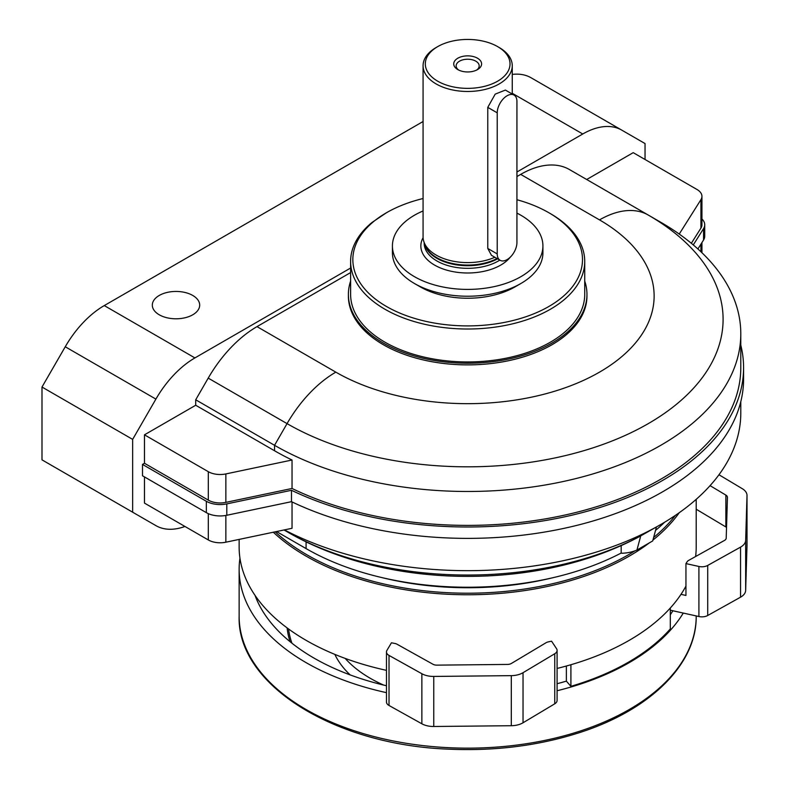<?xml version="1.0" encoding="UTF-8"?>
<svg xmlns="http://www.w3.org/2000/svg" width="789" height="789" viewBox="0 0 789 789"><rect width="100%" height="100%" fill="white"/><g stroke="black" fill="none" stroke-linecap="round" stroke-linejoin="round"><path stroke-width="1.18" d="M581.966 176.775L569.461 169.556A97.55 56.315 120 0 0 520.681 174.389L516.933 176.549M679.23 234.067L700.938 199.647A16.727 9.655 0 0 0 701.944 196.343A16.727 9.655 0 0 0 697.042 189.518L633.212 152.662L586.7 179.507M645.037 159.486L645.037 143.559L621.781 130.136A78.032 45.052 120 0 0 582.765 133.992L516.933 172.002M350.612 268.023L194.913 357.92A78.032 45.052 120 0 0 155.897 399.106L132.651 439.384L132.651 512.199L155.897 525.622A78.032 45.052 120 0 0 184.951 526.47M144.466 476.931L144.466 503.096L208.306 539.952A16.727 9.655 0 0 0 225.851 542.201L292.038 528.285L292.038 501.942M350.612 272.58L256.997 326.626A97.55 56.315 120 0 0 208.217 378.118L195.711 399.786L195.711 405.25L144.466 434.828L144.466 463.271L142.503 464.415L142.503 475.787L206.333 512.643A19.508 11.263 0 0 0 226.798 515.266L291.486 501.676L291.486 490.294A275.913 159.299 180 0 0 584.965 511.883A275.913 159.299 180 0 0 743.583 367.704L743.583 379.075A275.913 159.299 180 0 1 584.965 523.265A275.913 159.299 180 0 1 291.486 501.676M740.792 345.118A275.913 159.299 180 0 1 743.583 367.704M569.461 169.556L660.797 222.291A273.132 157.692 180 0 1 740.792 333.796A273.132 157.692 180 0 1 572.193 479.475A273.132 157.692 180 0 1 274.542 445.302L274.542 450.756A273.132 157.692 0 0 0 292.038 460.017L292.038 488.47A273.132 157.692 180 0 0 583.061 510.621A273.132 157.692 180 0 0 740.792 367.704L740.792 333.796M144.466 463.271L208.306 500.127A16.727 9.655 0 0 0 225.851 502.376L292.038 488.47M142.503 464.415L206.333 501.271A19.508 11.263 0 0 0 226.798 503.885L291.486 490.294M693.284 244.925L703.551 228.642A19.508 11.263 0 0 0 704.725 224.786A19.508 11.263 0 0 0 701.944 218.987M691.342 243.298L700.938 228.09A16.727 9.655 0 0 0 701.944 224.786L701.944 196.343M697.91 248.969L703.551 240.014A19.508 11.263 0 0 0 704.725 236.167L704.725 224.786M740.792 401.66L740.792 412.982A273.132 157.692 180 0 1 660.797 524.488A273.132 157.692 180 0 1 284.385 529.892M664.565 522.269A228.534 131.941 180 0 1 655.521 530.425M584.728 281.101A119.287 68.87 180 0 1 586.957 294.356L586.957 296.023A119.287 68.87 180 0 1 467.67 364.883A119.287 68.87 180 0 1 348.383 296.023L348.383 294.356A119.287 68.87 180 0 1 350.612 281.101M639.84 536.392A254.877 147.148 180 0 1 287.443 531.944L284.03 529.971L287.443 531.944C386.018 589.432 537.23 591.188 638.794 536.964L660.797 524.488M621.19 545.534L621.19 553.03A228.534 131.941 180 0 1 306.073 548.592L276.544 531.539M621.19 553.03L621.564 553.247A108.695 62.755 -120 0 0 636.95 550.032L640.737 535.869M636.95 550.032L652.71 540.929L656.438 527.003M195.711 399.786L274.542 445.302L287.048 423.624A97.55 56.315 -60 0 1 335.818 372.142L256.997 326.626M274.542 450.756L195.711 405.25M144.466 434.828L208.306 471.684A16.727 9.655 0 0 0 225.851 473.933L292.038 460.017M621.781 130.136L531.125 77.795A78.032 45.052 120 0 0 512.258 74.422M423.072 121.516L104.266 305.58A78.032 45.052 120 0 0 65.25 346.766L41.995 387.044L132.651 439.384M159.25 314.791A23.69 13.679 0 0 0 185.198 317.72A23.69 13.679 0 0 0 199.686 304.948A23.69 13.679 0 0 0 176.006 291.447A23.69 13.679 0 0 0 152.316 304.948A23.69 13.679 0 0 0 159.25 314.791M41.995 387.044L41.995 459.859L132.651 512.199M155.897 525.622L65.25 473.292A78.032 45.052 120 0 0 65.359 473.351M586.957 294.356A119.287 68.87 180 0 1 467.67 363.226A119.287 68.87 180 0 1 348.383 294.356M516.933 199.725A114.829 66.296 180 0 1 548.858 212.734A114.829 66.296 180 0 1 548.868 212.734A114.829 66.296 180 0 1 548.858 306.487A114.829 66.296 180 0 1 386.472 306.487A114.829 66.296 180 0 1 386.472 212.734A114.829 66.296 180 0 1 423.072 198.522M550.436 213.641L548.868 212.734L550.436 213.641A117.058 67.578 180 0 1 584.728 261.425A117.058 67.578 180 0 1 467.67 329.013A117.058 67.578 180 0 1 350.612 261.425A117.058 67.578 180 0 1 372.142 222.37L386.472 212.734M584.728 261.425L584.728 294.356A117.058 67.578 180 0 1 467.67 361.944A117.058 67.578 180 0 1 350.612 294.356L350.612 261.425M514.053 95.075L505.384 90.074L495.196 94.128L487.77 107.373L487.77 248.456L491.448 255.301L500.118 260.301A13.936 8.048 120 0 0 510.858 256.563A13.936 8.048 120 0 0 516.933 242.539L516.933 101.456A13.936 8.048 120 0 0 514.053 95.075A13.936 8.048 120 0 0 503.313 98.812A13.936 8.048 120 0 0 497.228 112.837L497.228 253.92A13.936 8.048 120 0 0 500.118 260.301M499.2 47.527L497.622 46.61L499.2 47.527A44.588 25.741 180 0 1 512.258 65.724A44.588 25.741 180 0 1 467.67 91.475A44.588 25.741 180 0 1 423.072 65.724A44.588 25.741 180 0 1 436.139 47.527L437.717 46.61A42.359 24.459 180 0 1 497.622 46.61L497.622 46.61A42.359 24.459 180 0 1 497.622 81.198A42.359 24.459 180 0 1 437.717 81.198A42.359 24.459 180 0 1 437.717 46.61M494.851 257.263A44.588 25.741 180 0 1 423.88 241.73A44.588 25.741 180 0 1 423.072 236.858L423.072 65.724M477.523 69.6A13.936 8.048 180 0 1 457.817 69.6A13.936 8.048 180 0 1 457.817 58.218A13.936 8.048 180 0 1 477.523 58.218A13.936 8.048 180 0 1 477.523 69.6L477.523 69.6M516.933 213.119A75.251 43.444 180 0 1 520.878 215.239A75.251 43.444 180 0 1 542.921 245.961A75.251 43.444 180 0 1 467.67 289.405A75.251 43.444 180 0 1 392.419 245.961A75.251 43.444 180 0 1 423.072 210.959M542.921 245.961L542.921 252.786A75.251 43.444 180 0 1 520.878 283.507A75.251 43.444 180 0 1 414.462 283.507A75.251 43.444 180 0 1 392.419 252.786L392.419 245.961M520.878 283.507L514.97 286.92A66.887 38.622 180 0 1 420.369 286.92L414.462 283.507M458.754 70.093A11.519 6.647 180 0 1 456.15 65.881A11.519 6.647 180 0 1 467.67 59.224A11.519 6.647 180 0 1 479.189 65.881A11.519 6.647 180 0 1 476.586 70.093M291.94 643.203A179.488 103.625 180 0 1 288.577 628.981M383.602 685.059A137.68 79.492 180 0 1 345.188 658.411M290.086 641.713A180.799 104.385 180 0 1 287.147 627.936M670.305 614.769A217.389 125.51 0 0 0 672.869 610.755M566.364 666.024L566.364 681.144A217.389 125.51 0 0 1 557.093 683.718M254.995 595.32A217.389 125.51 0 0 0 386.472 685.74M570.911 664.732L570.911 686.312L566.364 681.144M670.305 608.033L670.305 628.932A227.419 131.299 180 0 1 570.911 686.312M553.355 577.607A217.942 125.826 180 0 1 381.984 577.607M675.374 515.385A227.419 131.299 180 0 1 653.627 537.496M635.086 550.771A227.419 131.299 180 0 1 275.174 531.835M679.23 512.712A228.534 131.941 180 0 1 652.937 540.071M649.327 542.881A228.534 131.941 180 0 1 273.31 532.23M696.204 499.338L696.204 547.014A228.534 131.941 180 0 1 695.612 556.521M685.947 586.099A228.534 131.941 180 0 1 557.093 668.441M386.472 670.354A228.534 131.941 180 0 1 239.136 547.014L239.136 539.41M683.274 613.063A228.534 131.941 180 0 1 557.093 690.74M386.472 692.653A228.534 131.941 180 0 1 239.136 569.323A228.534 131.941 180 0 1 239.955 558.168M334.832 654.387A137.68 79.492 0 0 0 350.158 674.911M551.56 641.181L556.531 648.666A8.363 4.823 180 0 1 557.093 650.392A8.363 4.823 180 0 1 554.746 653.746L523.038 672.701A16.727 9.655 180 0 1 511.302 675.65L433.763 676.429A16.727 9.655 180 0 1 421.859 673.727L389.026 655.422A8.363 4.823 180 0 1 386.472 651.951A8.363 4.823 180 0 1 386.926 650.373L391.443 642.798A234.106 135.166 180 0 0 394.845 643.459A5.572 3.215 180 0 1 396.985 644.199L432.914 664.23A5.572 3.215 180 0 0 436.889 665.137L507.495 664.427A5.572 3.215 180 0 0 511.41 663.441L546.106 642.7A5.572 3.215 180 0 1 548.197 641.911A234.106 135.166 180 0 0 551.56 641.181M557.093 650.392L557.093 700.454A8.363 4.823 180 0 1 554.746 703.808L523.038 722.773A16.727 9.655 180 0 1 511.302 725.712L433.763 726.491A16.727 9.655 180 0 1 421.859 723.789L389.026 705.484A8.363 4.823 180 0 1 386.472 702.013L386.472 651.951M680.986 594.354L685.947 595.448L685.947 563.593L698.906 566.463L698.906 616.534L670.305 610.193M696.204 509.221L725.87 526.953A5.572 3.215 180 0 1 726.531 527.427M718.966 474.751L742.311 488.707A16.727 9.655 180 0 1 747.005 495.413A16.727 9.655 180 0 1 747.005 495.591L745.654 540.347A16.727 9.655 180 0 1 740.546 547.122L707.713 565.437A8.363 4.823 180 0 1 698.906 566.463M747.005 545.317A16.727 9.655 180 0 1 747.005 545.485A16.727 9.655 180 0 1 747.005 545.653L745.654 590.409A16.727 9.655 180 0 1 740.546 597.184L707.713 615.499A8.363 4.823 180 0 1 698.906 616.534M710.07 485.649L725.87 495.097A5.572 3.215 180 0 1 727.438 497.336A5.572 3.215 180 0 1 727.438 497.386L726.205 538.157A5.572 3.215 180 0 1 724.509 540.416L688.57 560.446A5.572 3.215 180 0 0 687.209 561.65A234.106 135.166 180 0 1 685.947 563.593M700.938 244.166L700.938 251.77M225.851 515.454L225.851 542.201M208.306 513.639L208.306 539.952M520.681 174.389L599.512 219.894A186.46 107.649 180 0 1 599.512 372.142A186.46 107.649 180 0 1 335.818 372.142M599.512 219.894A97.55 56.315 120 0 1 648.292 215.072A255.429 147.474 180 0 1 648.282 423.624A255.429 147.474 180 0 1 287.048 423.624L208.217 378.118M287.443 531.944L284.03 529.971L287.443 531.944M306.073 541.777L306.073 548.592M700.938 199.647L700.938 228.09M225.851 473.933L225.851 502.376M208.306 471.684L208.306 500.127M206.333 501.271L206.333 512.643M226.798 503.885L226.798 515.266M703.551 228.642L703.551 240.014M512.258 93.289L582.765 133.992M104.266 305.58L194.913 357.92M65.25 346.766L155.897 399.106M497.021 258.516A43.592 25.169 180 0 1 453.922 263.782A43.592 25.169 180 0 1 424.867 244.669L423.88 241.73M497.573 258.831A43.474 25.1 180 0 1 452.856 264.207A43.474 25.1 180 0 1 424.492 243.535M499.812 260.123A43.474 25.1 180 0 1 451.969 266.633A43.474 25.1 180 0 1 424.186 243.229L424.186 242.647M510.315 257.106A46.817 27.033 180 0 1 450.805 271.179A46.817 27.033 180 0 1 423.101 237.676M497.228 112.837L487.77 107.373M497.228 253.92L487.77 248.456M696.204 615.933L696.204 616.199A228.534 131.941 180 0 1 467.67 748.15A228.534 131.941 180 0 1 239.136 616.199L239.136 569.323M554.746 653.746L554.746 703.808M523.038 672.701L523.038 722.773M511.302 675.65L511.302 725.712M433.763 676.429L433.763 726.491M421.859 673.727L421.859 723.789M389.026 655.422L389.026 705.484M747.005 495.591L747.005 545.653M745.654 540.347L745.654 590.409M740.546 547.122L740.546 597.184M707.713 565.437L707.713 615.499M725.87 495.097L725.87 526.953M701.944 242.568L701.944 252.727M648.292 215.072L660.797 222.291M512.258 65.724L512.258 94.039M696.204 616.199C696.865 665.038 648.607 711.422 576.315 733.632C536.875 745.852 494.871 751.049 450.292 749.225C335.226 745.546 236.868 684.96 239.136 616.199M747.005 495.413L747.005 545.485"/></g></svg>
